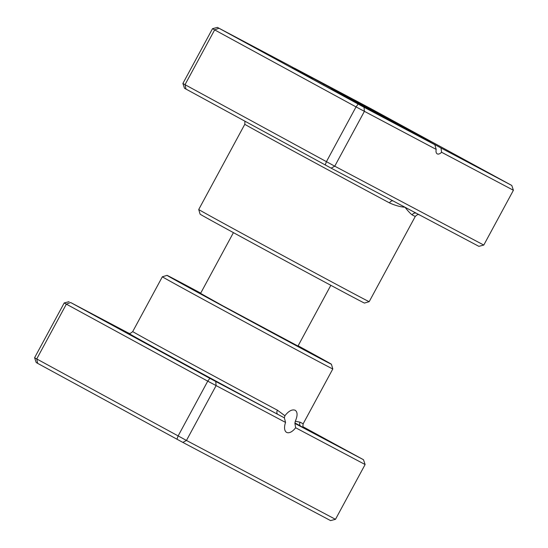 <?xml version="1.0" encoding="UTF-8"?>
<svg xmlns="http://www.w3.org/2000/svg" width="548" height="548" viewBox="0 0 548 548"><rect width="100%" height="100%" fill="white"/><g stroke="black" fill="none" stroke-linecap="round" stroke-linejoin="round"><path stroke-width="0.82" d="M164.311 353.165L143.624 342.062L164.311 353.165M128.855 333.273L70.637 302.517L209.857 378.346L277.905 414.425A3.459 2.425 118.1 0 1 277.432 410.212L284.912 415.733L284.35 417.829L285.556 422.426A11.768 5.973 118.6 0 0 286.618 432.386A11.768 5.973 118.6 0 0 286.652 432.399A11.768 5.973 118.6 0 0 295.646 427.762L294.906 423.419L363.495 459.724L365.112 464.533L295.646 427.762M284.912 415.733C288.686 410.945 292.125 409.13 295.221 410.274L295.256 410.294M119.505 328.725L91.927 313.922L119.505 328.725M213.768 380.072L186.19 365.269L213.768 380.072M331.746 442.517L304.167 427.707L331.746 442.517M297.982 346.055L222.837 305.846L200.575 293.386M200.712 293.132A93.434 0.486 28.4 0 0 167.044 275.37A93.434 0.486 28.4 0 0 207.315 297.633A93.434 0.486 28.4 0 0 289.995 342.336A93.434 0.486 28.4 0 0 331.417 364.249A93.434 0.486 28.4 0 0 298.119 345.802M331.417 364.249L332.814 368.941A96.893 0.507 -151.6 0 1 289.666 346.11A96.893 0.507 -151.6 0 1 204.116 299.852A96.893 0.507 -151.6 0 1 162.352 276.774L132.726 331.561A96.893 0.507 28.4 0 0 174.49 354.645A96.893 0.507 28.4 0 0 277.432 410.212M363.495 459.724L303.065 426.776M285.556 422.426L207.747 381.161L66.356 304.147L36.73 358.94L186.464 440.448L335.486 519.326L330.581 520.6L182.84 442.407L37.716 363.393L36.209 362.536L34.593 357.728L36.73 358.94L37.716 363.393M209.857 378.346L207.747 381.161L178.121 435.955L176.942 439.229M215.754 381.531L216.09 385.655L186.464 440.448L182.84 442.407M365.112 464.533L335.486 519.326M70.637 302.517L66.356 304.147L64.219 302.934L34.593 357.728M295.221 410.274C297.66 412.069 297.687 415.72 295.297 421.227L300.057 422.193A96.893 0.507 28.4 0 0 303.188 423.734C302.284 428.515 303.996 427.214 304.188 428.152M64.219 302.934L69.13 301.66M128.568 333.184A100.353 0.527 -151.6 0 0 177.6 360.296A100.353 0.527 -151.6 0 0 277.905 414.425L284.35 417.829M294.906 423.419L295.297 421.227M294.899 422.905A100.353 0.527 -151.6 0 1 301.345 426.83A3.459 3.336 117.3 0 1 300.057 422.193M312.6 78.905L291.92 67.801L312.6 78.905M430.577 141.35L409.897 130.246L430.577 141.35M267.801 54.464L240.223 39.662L267.801 54.464M385.778 116.909L358.2 102.106L385.778 116.909M480.041 168.25L452.463 153.447L480.041 168.25M362.064 105.812L334.486 91.009L362.064 105.812M369.188 301.667L364.495 303.065A93.434 0.486 -151.6 0 1 322.704 280.953A93.434 0.486 -151.6 0 1 240.401 236.441A93.434 0.486 -151.6 0 1 200.123 214.193L198.725 209.5A96.893 0.507 28.4 0 0 240.49 232.578A96.893 0.507 28.4 0 0 325.848 278.733A96.893 0.507 28.4 0 0 369.188 301.667L415.274 216.439A96.893 0.507 -151.6 0 1 412.144 214.898C410.288 213.487 407.904 210.932 404.999 207.24C400.3 206.904 395.135 205.466 389.512 202.918A96.893 0.507 -151.6 0 1 286.577 147.35A96.893 0.507 -151.6 0 1 244.812 124.266L244.935 121.224M323.608 84.481L323.505 83.995L390.991 120.396L441.024 148.008L511.791 185.464L371.058 108.771L294.392 68.137L323.505 83.995M434.817 144.72L436.201 149.412L356.036 106.901L214.645 29.887L185.019 84.68L182.888 83.467L212.514 28.674L217.419 27.4L364.05 107.271L434.817 144.72L288.186 64.856L217.419 27.4M186.012 89.132L185.019 84.68L334.753 166.188L483.781 245.066L478.87 246.34L331.136 168.147L184.505 88.276L182.888 83.467M483.781 245.066L513.408 190.272L441.578 152.255L441.024 148.008M436.201 149.412A6.918 3.514 118.6 0 0 437.229 153.872A6.918 3.514 118.6 0 0 441.578 152.255M331.136 168.147L334.753 166.188L364.379 111.395L364.05 107.271M325.231 164.969L326.409 161.694L356.036 106.901L358.152 104.086M218.926 28.256L214.645 29.887L212.514 28.674M511.791 185.464L513.408 190.272M393.238 201.02A3.459 2.425 -61.9 0 0 389.512 202.918M416.665 213.412A3.459 3.336 -62.7 0 0 412.144 214.898M397.725 124.608L331.259 88.666M167.044 275.37L162.352 276.774M332.814 368.941L303.188 423.734M128.479 333.15C129.136 332.609 128.677 335.136 132.726 331.561M331.225 88.653L397.759 124.629M233.421 232.64L200.479 293.57M330.828 285.309L297.886 346.24M198.725 209.5L244.812 124.266M415.274 216.439C418.782 213.062 418.624 215.206 419.521 214.85"/></g></svg>
